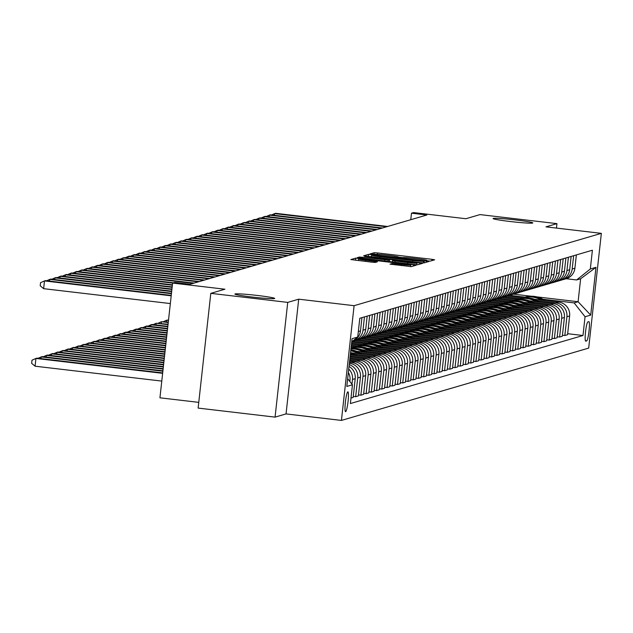 <?xml version="1.0" encoding="UTF-8"?>
<svg xmlns="http://www.w3.org/2000/svg" width="633" height="633" viewBox="0 0 633 633"><rect width="100%" height="100%" fill="white"/><g stroke="black" fill="none" stroke-linecap="round" stroke-linejoin="round"><path stroke-width="0.95" d="M427.884 260.923L430.29 261.089L434.649 259.807L432.038 259.332L377.672 252.947L374.238 252.709L369.878 253.983L374.673 254.316A9.812 0.53 6.3 0 1 385.647 255.067L390.181 255.605A9.812 0.53 6.3 0 1 398.624 257.061A9.812 0.53 6.3 0 1 398.529 257.125L402.762 257.615A9.812 0.53 6.3 0 1 413.737 258.367L418.271 258.905A9.812 0.53 6.3 0 1 426.713 260.361A9.812 0.53 6.3 0 1 426.626 260.424L427.884 260.923M257.481 295.469A19.995 1.084 6.3 0 0 234.93 294.052A19.995 1.084 6.3 0 0 252.124 297.035A19.995 1.084 6.3 0 0 274.682 298.444A19.995 1.084 6.3 0 0 257.481 295.469M515.61 219.952A19.995 1.084 6.3 0 0 493.06 218.543A19.995 1.084 6.3 0 0 510.253 221.518A19.995 1.084 6.3 0 0 532.812 222.935A19.995 1.084 6.3 0 0 515.61 219.952M345.634 411.687A10.001 1.29 96.7 0 0 348.039 401.646A10.001 1.29 96.7 0 0 347.897 391.835A10.001 1.29 96.7 0 0 347.826 391.843A10.001 1.29 96.7 0 0 345.42 401.892A10.001 1.29 96.7 0 0 345.563 411.695A10.001 1.29 96.7 0 0 345.634 411.687M390.007 264.135L411.308 266.635L416.182 265.203L413.539 264.744L355.738 258.122L350.864 259.554L371.927 262.181L375.361 262.41L377.466 261.785L365.684 260.258A8.205 0.443 6.3 0 1 358.634 259.039A8.205 0.443 6.3 0 1 367.884 259.617L403.68 263.819A8.205 0.443 6.3 0 1 410.73 265.045A8.205 0.443 6.3 0 1 401.48 264.467L392.08 263.526L390.007 264.175M556.454 228.078L556.945 223.639L480.012 214.595L465.888 218.725L413.578 212.577L411.49 213.186L426.871 214.998L190.082 284.264L174.692 282.46L172.603 283.07L159.935 397.809L198.762 402.366M287.73 302.392L275.062 417.123L286.045 413.911L298.713 299.18L287.73 302.392L210.797 293.348L224.913 289.218L172.603 283.07M298.713 299.18L354.1 305.684L601.35 233.355L588.682 348.095L341.432 420.423L354.1 305.684M556.945 223.639L545.962 226.851L601.35 233.355M420.644 262.663L424.078 262.901L428.952 261.469L426.31 261.01L371.943 254.616L368.509 254.387L363.635 255.819L420.644 262.663M422.535 263.352L417.693 264.768L414.259 264.539L357.249 257.686L359.354 257.061L362.788 257.299L388.266 260.123L389.667 259.704L387.032 259.245L364.648 256.381L422.535 263.352M275.062 417.123L198.129 408.087L210.797 293.348M588.809 321.651L587.891 321.92A9.685 1.242 96.7 0 0 585.557 331.645A9.685 1.242 96.7 0 0 585.699 341.147A9.685 1.242 96.7 0 0 585.762 341.147L586.688 340.878A9.685 1.242 96.7 0 0 589.014 331.146A9.685 1.242 96.7 0 0 588.88 321.643A9.685 1.242 96.7 0 0 588.809 321.651M536.95 296.893L578.095 301.727L580.627 278.781L576.655 279.944L590.328 268.993L592.401 250.225L359.797 318.272L357.724 337.033L351.726 341.836M590.328 268.993L595.977 267.34L590.708 315.092L585.058 316.745L574.123 302.891L542.916 299.227M567.666 333.702L582.985 335.506L585.058 316.745M582.985 335.506L350.381 403.553L352.454 384.793L346.805 386.439L352.075 338.687L357.724 337.033M286.045 413.911L341.432 420.423M411.49 213.186L410.77 219.706M513.498 294.139L531.372 296.244M525.042 297.13L509.438 295.294M574.123 302.891L578.095 301.727L590.708 315.092M353.254 396.424L355.651 396.709L358.373 395.91L360.446 377.149A12.494 12.375 -106.3 0 0 349.503 363.302L349.361 363.287M358.484 394.897L360.881 395.182L362.954 376.421A12.494 12.375 -106.3 0 0 352.019 362.567L349.471 362.266M360.881 395.182L363.603 394.383L365.676 375.622A12.494 12.375 -106.3 0 0 354.733 361.775L349.59 361.166M363.714 393.37L366.111 393.647L368.184 374.886A12.494 12.375 -106.3 0 0 357.241 361.039L349.709 360.153M366.111 393.647L368.833 392.856L370.906 374.095A12.494 12.375 -106.3 0 0 359.963 360.24L349.827 359.053M368.944 391.835L371.342 392.12L373.415 373.359A12.494 12.375 -106.3 0 0 362.472 359.504L349.938 358.033M371.342 392.12L374.063 391.321L376.137 372.56A12.494 12.375 -106.3 0 0 365.194 358.713L350.065 356.933A23.904 23.666 -106.3 0 1 350.081 356.933M374.174 390.308L376.572 390.593L378.645 371.832A12.494 12.375 -106.3 0 0 367.702 357.977L350.176 355.92M376.572 390.593L379.294 389.793L381.367 371.033A12.494 12.375 -106.3 0 0 370.424 357.186L350.294 354.82M379.404 388.781L381.802 389.058L383.875 370.297A12.494 12.375 -106.3 0 0 372.932 356.45L354.654 354.298M381.802 389.058L384.524 388.266L386.589 369.506A12.494 12.375 -106.3 0 0 375.654 355.651L351.418 352.803M384.635 387.246L387.032 387.531L389.105 368.77A12.494 12.375 -106.3 0 0 378.162 354.915L359.884 352.771M387.032 387.531L389.754 386.731L391.819 367.971A12.494 12.375 -106.3 0 0 380.884 354.124L356.648 351.275M389.865 385.719L392.262 386.003L394.335 367.235A12.494 12.375 -106.3 0 0 383.392 353.388L365.114 351.244M392.262 386.003L394.976 385.204L397.049 366.444A12.494 12.375 -106.3 0 0 386.114 352.597L361.878 349.748M395.095 384.191L397.492 384.468L399.558 365.708A12.494 12.375 -106.3 0 0 388.622 351.861L370.345 349.709M352.47 347.612L351.109 347.454M397.492 384.468L400.206 383.677L402.279 364.917A12.494 12.375 -106.3 0 0 391.344 351.062L367.108 348.213M355.952 346.908L351.228 346.346M400.325 382.656L402.723 382.941L404.788 364.181A12.494 12.375 -106.3 0 0 393.853 350.326L375.575 348.182M357.7 346.077L351.339 345.333M402.723 382.941L405.436 382.142L407.51 363.382A12.494 12.375 -106.3 0 0 396.575 349.535L372.339 346.686M361.182 345.373L351.465 344.233M405.547 381.129L407.953 381.406L410.018 362.646A12.494 12.375 -106.3 0 0 399.083 348.799L380.805 346.655M362.931 344.55L351.576 343.213M407.953 381.406L410.667 380.615L412.74 361.854A12.494 12.375 -106.3 0 0 401.797 348L377.561 345.159M366.412 343.846L351.695 342.113M410.777 379.602L413.175 379.879L415.248 361.119A12.494 12.375 -106.3 0 0 404.313 347.272L386.035 345.12M368.161 343.023L352.549 341.187A12.494 12.375 -106.3 0 0 360.486 330.924L361.957 317.639M413.175 379.879L415.897 379.088L417.97 360.327A12.494 12.375 -106.3 0 0 407.027 346.473L382.791 343.624M371.642 342.318L355.358 340.404M416.008 378.067L418.405 378.352L420.478 359.591A12.494 12.375 -106.3 0 0 409.543 345.737L391.265 343.592M373.391 341.488L357.78 339.66M418.405 378.352L421.127 377.553L423.2 358.792A12.494 12.375 -106.3 0 0 412.257 344.945L388.021 342.097M376.872 340.783L360.588 338.869M421.238 376.54L423.635 376.817L425.708 358.056A12.494 12.375 -106.3 0 0 414.773 344.21L396.495 342.065M378.621 339.961L363.01 338.125M423.635 376.817L426.357 376.026L428.43 357.265A12.494 12.375 -106.3 0 0 417.487 343.41L393.251 340.57M382.103 339.256L365.819 337.342M426.468 375.013L428.865 375.29L430.938 356.529A12.494 12.375 -106.3 0 0 419.995 342.682L401.726 340.53M383.851 338.433L368.24 336.598M428.865 375.29L431.587 374.499L433.66 355.738A12.494 12.375 -106.3 0 0 422.717 341.883L398.481 339.035M387.333 337.729L371.049 335.814M431.698 373.478L434.096 373.763L436.169 355.002A12.494 12.375 -106.3 0 0 425.226 341.147L406.948 339.003M389.081 336.898L373.47 335.071M434.096 373.763L436.817 372.964L438.891 354.203A12.494 12.375 -106.3 0 0 427.948 340.356L403.712 337.508M392.563 336.194L376.279 334.279M436.928 371.951L439.326 372.228L441.399 353.467A12.494 12.375 -106.3 0 0 430.456 339.62L412.178 337.476M394.304 335.371L378.7 333.536M439.326 372.228L442.048 371.436L444.113 352.676A12.494 12.375 -106.3 0 0 433.178 338.821L408.942 335.981M397.793 334.667L381.509 332.752M442.158 370.416L444.556 370.701L446.629 351.94A12.494 12.375 -106.3 0 0 435.686 338.093L417.408 335.941M399.534 333.844L383.93 332.009M444.556 370.701L447.278 369.909L449.343 351.149A12.494 12.375 -106.3 0 0 438.408 337.294L414.172 334.446M403.015 333.14L386.731 331.225M447.389 368.889L449.786 369.174L451.859 350.413A12.494 12.375 -106.3 0 0 440.916 336.558L422.638 334.414M404.764 332.309L389.16 330.481M449.786 369.174L452.508 368.374L454.573 349.614A12.494 12.375 -106.3 0 0 443.638 335.767L419.402 332.918M408.245 331.605L391.962 329.69M452.619 367.362L455.016 367.638L457.089 348.878A12.494 12.375 -106.3 0 0 446.146 335.031L427.868 332.887M409.994 330.782L394.391 328.946M455.016 367.638L457.73 366.847L459.803 348.087A12.494 12.375 -106.3 0 0 448.868 334.232L424.632 331.383M413.476 330.078L397.192 328.163M457.849 365.827L460.246 366.111L462.312 347.351A12.494 12.375 -106.3 0 0 451.376 333.504L433.099 331.352M415.224 329.255L399.621 327.419M460.246 366.111L462.96 365.32L465.033 346.56A12.494 12.375 -106.3 0 0 454.098 332.705L429.862 329.856M418.706 328.551L402.422 326.636M463.079 364.299L465.477 364.584L467.542 345.824A12.494 12.375 -106.3 0 0 456.607 331.969L438.329 329.825M420.454 327.72L404.851 325.892M465.477 364.584L468.191 363.785L470.264 345.025A12.494 12.375 -106.3 0 0 459.329 331.178L435.093 328.329M423.936 327.016L407.652 325.101M468.301 362.772L470.707 363.049L472.772 344.289A12.494 12.375 -106.3 0 0 461.837 330.442L443.559 328.29M425.685 326.193L410.073 324.357M470.707 363.049L473.421 362.258L475.494 343.497A12.494 12.375 -106.3 0 0 464.551 329.643L440.315 326.794M429.166 325.489L412.882 323.574M473.531 361.237L475.929 361.522L478.002 342.762A12.494 12.375 -106.3 0 0 467.067 328.915L448.789 326.763M430.915 324.666L415.303 322.83M475.929 361.522L478.651 360.731L480.724 341.962A12.494 12.375 -106.3 0 0 469.781 328.116L445.545 325.267M434.396 323.954L418.112 322.047M478.762 359.71L481.159 359.995L483.232 341.234A12.494 12.375 -106.3 0 0 472.297 327.38L454.019 325.235M436.145 323.131L420.534 321.303M481.159 359.995L483.881 359.196L485.954 340.435A12.494 12.375 -106.3 0 0 475.011 326.588L450.775 323.74M439.626 322.426L423.342 320.512M483.992 358.183L486.389 358.46L488.462 339.699A12.494 12.375 -106.3 0 0 477.519 325.853L459.249 323.7M441.375 321.604L425.764 319.768M486.389 358.46L489.111 357.669L491.184 338.908A12.494 12.375 -106.3 0 0 480.241 325.053L456.005 322.205M444.857 320.899L428.573 318.985M489.222 356.648L491.619 356.933L493.693 338.172A12.494 12.375 -106.3 0 0 482.75 324.325L464.48 322.173M446.605 320.076L430.994 318.241M491.619 356.933L494.341 356.134L496.414 337.373A12.494 12.375 -106.3 0 0 485.471 323.526L461.235 320.678M450.087 319.364L433.803 317.457M494.452 355.121L496.85 355.406L498.923 336.645A12.494 12.375 -106.3 0 0 487.98 322.79L469.702 320.646M451.835 318.541L436.224 316.714M496.85 355.406L499.572 354.607L501.645 335.846A12.494 12.375 -106.3 0 0 490.702 321.999L466.466 319.151M455.317 317.837L439.033 315.922M499.682 353.594L502.08 353.871L504.153 335.11A12.494 12.375 -106.3 0 0 493.21 321.263L474.932 319.111M457.058 317.014L441.454 315.179M502.08 353.871L504.802 353.079L506.867 334.319A12.494 12.375 -106.3 0 0 495.932 320.464L471.696 317.616M460.547 316.31L444.263 314.395M504.912 352.059L507.31 352.344L509.383 333.583A12.494 12.375 -106.3 0 0 498.44 319.736L480.162 317.584M462.288 315.487L446.684 313.651M507.31 352.344L510.032 351.544L512.097 332.784A12.494 12.375 -106.3 0 0 501.162 318.937L476.926 316.089M465.769 314.775L449.485 312.868M510.143 350.532L512.54 350.817L514.613 332.056A12.494 12.375 -106.3 0 0 503.67 318.201L485.392 316.057M467.518 313.952L451.915 312.124M512.54 350.817L515.262 350.017L517.327 331.257A12.494 12.375 -106.3 0 0 506.392 317.41L482.156 314.561M470.999 313.248L454.716 311.333M515.373 349.005L517.77 349.281L519.843 330.521A12.494 12.375 -106.3 0 0 508.9 316.674L490.622 314.522M472.748 312.425L457.145 310.589M517.77 349.281L520.484 348.49L522.557 329.73A12.494 12.375 -106.3 0 0 511.622 315.875L487.386 313.026M476.23 311.721L459.946 309.806M520.603 347.47L523 347.754L525.066 328.994A12.494 12.375 -106.3 0 0 514.131 315.147L495.853 312.995M477.978 310.898L462.375 309.062M523 347.754L525.714 346.955L527.787 328.195A12.494 12.375 -106.3 0 0 516.852 314.348L492.616 311.499M481.46 310.186L465.176 308.279M525.833 345.942L528.231 346.227L530.296 327.467A12.494 12.375 -106.3 0 0 519.361 313.612L501.083 311.468M483.208 309.363L467.605 307.527M528.231 346.227L530.945 345.428L533.018 326.668A12.494 12.375 -106.3 0 0 522.075 312.821L497.847 309.972M486.69 308.659L470.406 306.744M531.055 344.415L533.461 344.692L535.526 325.932A12.494 12.375 -106.3 0 0 524.591 312.085L506.313 309.933M488.439 307.836L472.827 306M533.461 344.692L536.175 343.901L538.248 325.14A12.494 12.375 -106.3 0 0 527.305 311.286L503.069 308.437M491.92 307.132L475.636 305.217M536.286 342.88L538.683 343.165L540.756 324.405A12.494 12.375 -106.3 0 0 529.821 310.558L511.543 308.406M493.669 306.309L478.057 304.473M538.683 343.165L541.405 342.366L543.478 323.605A12.494 12.375 -106.3 0 0 532.535 309.759L508.299 306.91M497.15 305.597L480.866 303.69M541.516 341.353L543.913 341.638L545.986 322.877A12.494 12.375 -106.3 0 0 535.051 309.023L516.773 306.878M498.899 304.774L483.288 302.938M543.913 341.638L546.635 340.839L548.708 322.078A12.494 12.375 -106.3 0 0 537.765 308.231L513.529 305.383M502.38 304.069L486.097 302.155M546.746 339.826L549.143 340.103L551.216 321.342A12.494 12.375 -106.3 0 0 540.273 307.496L522.003 305.343M504.129 303.247L488.518 301.411M549.143 340.103L551.865 339.312L553.938 320.551A12.494 12.375 -106.3 0 0 542.995 306.696L518.759 303.848M507.611 302.542L491.327 300.628M551.976 338.291L554.373 338.576L556.447 319.815A12.494 12.375 -106.3 0 0 545.504 305.961L527.234 303.816M509.359 301.719L493.748 299.884M554.373 338.576L557.095 337.777L559.168 319.016A12.494 12.375 -106.3 0 0 548.225 305.169L523.989 302.321M512.841 301.007L496.557 299.1M557.206 336.764L559.604 337.049L561.677 318.288A12.494 12.375 -106.3 0 0 550.734 304.433L532.456 302.289M514.589 300.184L498.978 298.349M559.604 337.049L562.326 336.25L564.399 317.489A12.494 12.375 -106.3 0 0 553.456 303.642L529.22 300.794M518.071 299.48L501.787 297.565M562.436 335.237L564.834 335.514L566.907 316.753A12.494 12.375 -106.3 0 0 555.964 302.906L537.686 300.754M519.812 298.657L504.208 296.822M564.834 335.514L567.556 334.722L569.621 315.962A12.494 12.375 -106.3 0 0 558.686 302.107L534.45 299.259M523.301 297.953L507.017 296.038M566.211 278.718L576.655 279.944M350.983 398.078L353.143 397.445L355.216 378.684A12.494 12.375 -106.3 0 0 349.012 366.404M562.104 279.849A12.494 12.375 -106.3 0 0 563.378 279.549L566.1 278.749A12.494 12.375 -106.3 0 0 574.899 268.202L576.362 254.917M563.378 279.549A12.494 12.375 -106.3 0 0 572.177 269.001L573.64 255.716M556.874 281.376A12.494 12.375 -106.3 0 0 558.148 281.076L560.87 280.284A12.494 12.375 -106.3 0 0 569.668 269.737L571.132 256.452M558.148 281.076A12.494 12.375 -106.3 0 0 566.946 270.528L568.418 257.243M551.644 282.911A12.494 12.375 -106.3 0 0 552.918 282.611L555.639 281.812A12.494 12.375 -106.3 0 0 564.438 271.264L565.902 257.979M552.918 282.611A12.494 12.375 -106.3 0 0 561.716 272.063L563.188 258.778M546.414 284.439A12.494 12.375 -106.3 0 0 547.687 284.138L550.409 283.339A12.494 12.375 -106.3 0 0 559.208 272.791L560.672 259.506M547.687 284.138A12.494 12.375 -106.3 0 0 556.486 273.591L557.958 260.305M541.183 285.966A12.494 12.375 -106.3 0 0 542.457 285.665L545.179 284.874A12.494 12.375 -106.3 0 0 553.978 274.326L555.442 261.041M542.457 285.665A12.494 12.375 -106.3 0 0 551.256 275.118L552.728 261.833M535.953 287.501A12.494 12.375 -106.3 0 0 537.227 287.2L539.949 286.401A12.494 12.375 -106.3 0 0 548.748 275.853L550.219 262.568M537.227 287.2A12.494 12.375 -106.3 0 0 546.034 276.653L547.498 263.368M530.723 289.028A12.494 12.375 -106.3 0 0 531.997 288.727L534.719 287.936A12.494 12.375 -106.3 0 0 543.518 277.381L544.989 264.103M531.997 288.727A12.494 12.375 -106.3 0 0 540.804 278.18L542.267 264.895M525.493 290.555A12.494 12.375 -106.3 0 0 526.775 290.254L529.489 289.463A12.494 12.375 -106.3 0 0 538.287 278.916L539.759 265.631M526.775 290.254A12.494 12.375 -106.3 0 0 535.573 279.707L537.037 266.422M520.271 292.09A12.494 12.375 -106.3 0 0 521.545 291.789L524.259 290.99A12.494 12.375 -106.3 0 0 533.057 280.443L534.529 267.158M521.545 291.789A12.494 12.375 -106.3 0 0 530.343 281.242L531.807 267.957M515.04 293.617A12.494 12.375 -106.3 0 0 516.314 293.316L519.028 292.525A12.494 12.375 -106.3 0 0 527.835 281.97L529.299 268.693M516.314 293.316A12.494 12.375 -106.3 0 0 525.113 282.769L526.577 269.484M509.81 295.144A12.494 12.375 -106.3 0 0 511.084 294.843L513.798 294.052A12.494 12.375 -106.3 0 0 522.605 283.505L524.069 270.22M511.084 294.843A12.494 12.375 -106.3 0 0 519.883 284.296L521.347 271.011M504.58 296.679A12.494 12.375 -106.3 0 0 505.854 296.379L508.576 295.579A12.494 12.375 -106.3 0 0 517.375 285.032L518.838 271.747M505.854 296.379A12.494 12.375 -106.3 0 0 514.653 285.831L516.117 272.546M499.35 298.206A12.494 12.375 -106.3 0 0 500.624 297.906L503.346 297.114A12.494 12.375 -106.3 0 0 512.144 286.559L513.608 273.282M500.624 297.906A12.494 12.375 -106.3 0 0 509.423 287.358L510.886 274.073M494.12 299.733A12.494 12.375 -106.3 0 0 495.394 299.433L498.116 298.641A12.494 12.375 -106.3 0 0 506.914 288.094L508.378 274.809M495.394 299.433A12.494 12.375 -106.3 0 0 504.192 288.885L505.664 275.6M488.89 301.268A12.494 12.375 -106.3 0 0 490.164 300.968L492.885 300.169A12.494 12.375 -106.3 0 0 501.684 289.621L503.148 276.336M490.164 300.968A12.494 12.375 -106.3 0 0 498.962 290.42L500.434 277.135M483.659 302.796A12.494 12.375 -106.3 0 0 484.933 302.495L487.655 301.704A12.494 12.375 -106.3 0 0 496.454 291.148L497.918 277.871M484.933 302.495A12.494 12.375 -106.3 0 0 493.732 291.948L495.204 278.662M478.429 304.323A12.494 12.375 -106.3 0 0 479.703 304.022L482.425 303.231A12.494 12.375 -106.3 0 0 491.224 292.683L492.688 279.398M479.703 304.022A12.494 12.375 -106.3 0 0 488.502 293.475L489.974 280.19M473.199 305.858A12.494 12.375 -106.3 0 0 474.473 305.557L477.195 304.758A12.494 12.375 -106.3 0 0 485.994 294.21L487.465 280.925M474.473 305.557A12.494 12.375 -106.3 0 0 483.28 295.01L484.743 281.725M467.969 307.385A12.494 12.375 -106.3 0 0 469.243 307.084L471.965 306.293A12.494 12.375 -106.3 0 0 480.764 295.746L482.235 282.46M469.243 307.084A12.494 12.375 -106.3 0 0 478.05 296.537L479.513 283.252M462.739 308.912A12.494 12.375 -106.3 0 0 464.021 308.611L466.735 307.82A12.494 12.375 -106.3 0 0 475.533 297.273L477.005 283.988M464.021 308.611A12.494 12.375 -106.3 0 0 472.819 298.064L474.283 284.779M457.517 310.447A12.494 12.375 -106.3 0 0 458.79 310.146L461.504 309.347A12.494 12.375 -106.3 0 0 470.303 298.8L471.775 285.515M458.79 310.146A12.494 12.375 -106.3 0 0 467.589 299.599L469.053 286.314M452.286 311.974A12.494 12.375 -106.3 0 0 453.56 311.673L456.274 310.882A12.494 12.375 -106.3 0 0 465.081 300.335L466.545 287.05M453.56 311.673A12.494 12.375 -106.3 0 0 462.359 301.126L463.823 287.841M447.056 313.501A12.494 12.375 -106.3 0 0 448.33 313.208L451.044 312.409A12.494 12.375 -106.3 0 0 459.851 301.862L461.315 288.577M448.33 313.208A12.494 12.375 -106.3 0 0 457.129 302.653L458.593 289.376M441.826 315.036A12.494 12.375 -106.3 0 0 443.1 314.736L445.822 313.936A12.494 12.375 -106.3 0 0 454.621 303.389L456.084 290.104M443.1 314.736A12.494 12.375 -106.3 0 0 451.899 304.188L453.363 290.903M436.596 316.563A12.494 12.375 -106.3 0 0 437.87 316.263L440.592 315.471A12.494 12.375 -106.3 0 0 449.39 304.924L450.854 291.639M437.87 316.263A12.494 12.375 -106.3 0 0 446.669 305.715L448.132 292.43M431.366 318.09A12.494 12.375 -106.3 0 0 432.64 317.798L435.362 316.998A12.494 12.375 -106.3 0 0 444.16 306.451L445.624 293.166M432.64 317.798A12.494 12.375 -106.3 0 0 441.438 307.242L442.91 293.965M426.136 319.625A12.494 12.375 -106.3 0 0 427.41 319.325L430.131 318.526A12.494 12.375 -106.3 0 0 438.93 307.978L440.394 294.693M427.41 319.325A12.494 12.375 -106.3 0 0 436.208 308.777L437.68 295.492M420.905 321.153A12.494 12.375 -106.3 0 0 422.179 320.852L424.901 320.061A12.494 12.375 -106.3 0 0 433.7 309.513L435.164 296.228M422.179 320.852A12.494 12.375 -106.3 0 0 430.978 310.305L432.45 297.019M415.675 322.68A12.494 12.375 -106.3 0 0 416.949 322.387L419.671 321.588A12.494 12.375 -106.3 0 0 428.47 311.04L429.934 297.755M416.949 322.387A12.494 12.375 -106.3 0 0 425.748 311.832L427.22 298.554M410.445 324.215A12.494 12.375 -106.3 0 0 411.719 323.914L414.441 323.115A12.494 12.375 -106.3 0 0 423.24 312.567L424.711 299.282M411.719 323.914A12.494 12.375 -106.3 0 0 420.526 313.367L421.989 300.082M405.215 325.742A12.494 12.375 -106.3 0 0 406.489 325.441L409.211 324.65A12.494 12.375 -106.3 0 0 418.009 314.103L419.481 300.817M406.489 325.441A12.494 12.375 -106.3 0 0 415.295 314.894L416.759 301.609M399.985 327.277A12.494 12.375 -106.3 0 0 401.267 326.976L403.981 326.177A12.494 12.375 -106.3 0 0 412.779 315.63L414.251 302.345M401.267 326.976A12.494 12.375 -106.3 0 0 410.065 316.421L411.529 303.144M394.763 328.804A12.494 12.375 -106.3 0 0 396.036 328.503L398.75 327.704A12.494 12.375 -106.3 0 0 407.549 317.157L409.021 303.872M396.036 328.503A12.494 12.375 -106.3 0 0 404.835 317.956L406.299 304.671M389.532 330.331A12.494 12.375 -106.3 0 0 390.806 330.03L393.52 329.239A12.494 12.375 -106.3 0 0 402.327 318.692L403.791 305.407M390.806 330.03A12.494 12.375 -106.3 0 0 399.605 319.483L401.069 306.198M384.302 331.866A12.494 12.375 -106.3 0 0 385.576 331.565L388.29 330.766A12.494 12.375 -106.3 0 0 397.097 320.219L398.561 306.934M385.576 331.565A12.494 12.375 -106.3 0 0 394.375 321.01L395.839 307.733M379.072 333.393A12.494 12.375 -106.3 0 0 380.346 333.093L383.068 332.293A12.494 12.375 -106.3 0 0 391.867 321.746L393.33 308.461M380.346 333.093A12.494 12.375 -106.3 0 0 389.145 322.545L390.608 309.26M373.842 334.92A12.494 12.375 -106.3 0 0 375.116 334.62L377.838 333.828A12.494 12.375 -106.3 0 0 386.636 323.281L388.1 309.996M375.116 334.62A12.494 12.375 -106.3 0 0 383.914 324.072L385.378 310.787M368.612 336.455A12.494 12.375 -106.3 0 0 369.886 336.155L372.608 335.355A12.494 12.375 -106.3 0 0 381.406 324.808L382.87 311.523M369.886 336.155A12.494 12.375 -106.3 0 0 378.684 325.607L380.156 312.322M363.382 337.982A12.494 12.375 -106.3 0 0 364.655 337.682L367.377 336.883A12.494 12.375 -106.3 0 0 376.176 326.335L377.64 313.05M364.655 337.682A12.494 12.375 -106.3 0 0 373.454 327.134L374.926 313.849M358.151 339.51A12.494 12.375 -106.3 0 0 359.425 339.209L362.147 338.418A12.494 12.375 -106.3 0 0 370.946 327.87L372.41 314.585M359.425 339.209A12.494 12.375 -106.3 0 0 368.224 328.662L369.696 315.376M352.921 341.045A12.494 12.375 -106.3 0 0 354.195 340.744L356.917 339.945A12.494 12.375 -106.3 0 0 365.716 329.397L367.18 316.112M354.195 340.744A12.494 12.375 -106.3 0 0 362.994 330.197L364.466 316.911M355.651 396.709L357.724 377.948A12.494 12.375 -106.3 0 0 349.21 364.632M351.98 384.191L352.494 379.476A12.494 12.375 -106.3 0 0 348.728 369.031M349.843 381.493L349.986 380.211A12.494 12.375 -106.3 0 0 348.348 372.481M347.659 378.716L352.454 384.793M580.627 278.781L595.977 267.34M424.245 261.12L371.69 255.186A9.812 0.53 6.3 0 0 371.603 255.249A9.812 0.53 6.3 0 0 380.045 256.705L412.669 260.543A9.812 0.53 6.3 0 0 423.643 261.294L424.245 261.12L424.047 262.909M407.715 262.576A8.205 0.443 6.3 0 0 416.965 263.154A8.205 0.443 6.3 0 0 409.915 261.935L397.302 260.456L392.468 260.638L407.715 262.576L407.589 263.747M544.95 300.493A23.904 23.666 -106.3 0 0 524.844 297.186L524.053 297.415A23.904 23.666 -106.3 0 0 523.8 297.494M541.207 300.058A23.904 23.666 -106.3 0 0 522.534 297.858M543.573 300.335A23.904 23.666 -106.3 0 0 524.053 297.415M522.755 297.795L523.554 297.565A23.904 23.666 73.7 0 1 542.671 300.224M386.613 226.772L274.595 213.614L275.64 213.305L387.665 226.472M271.557 214.967L274.595 213.614L274.406 215.307M539.72 302.028A23.904 23.666 -106.3 0 0 519.622 298.713L518.823 298.942A23.904 23.666 -106.3 0 0 518.569 299.021M535.977 301.585A23.904 23.666 -106.3 0 0 517.525 299.322A23.904 23.666 -106.3 0 0 517.303 299.393M538.343 301.862A23.904 23.666 -106.3 0 0 518.823 298.942M517.525 299.322L518.324 299.093A23.904 23.666 73.7 0 1 537.441 301.759M534.489 303.555A23.904 23.666 -106.3 0 0 514.392 300.24L513.592 300.477A23.904 23.666 -106.3 0 0 513.347 300.548M530.747 303.112A23.904 23.666 -106.3 0 0 512.073 300.92M533.113 303.389A23.904 23.666 -106.3 0 0 513.592 300.477M512.295 300.857L513.094 300.62A23.904 23.666 73.7 0 1 532.211 303.286M529.259 305.082A23.904 23.666 -106.3 0 0 509.161 301.775L508.362 302.004A23.904 23.666 -106.3 0 0 508.117 302.083M525.517 304.647A23.904 23.666 -106.3 0 0 506.843 302.447M527.882 304.924A23.904 23.666 -106.3 0 0 508.362 302.004M507.065 302.384L507.864 302.155A23.904 23.666 73.7 0 1 526.988 304.813M381.382 228.307L269.365 215.141L270.41 214.832L382.435 227.999M266.327 216.502L269.365 215.141L269.175 216.834M376.16 229.834L264.135 216.668L265.18 216.367L377.205 229.526M261.097 218.029L264.135 216.668L263.945 218.361M370.93 231.361L258.905 218.203L259.949 217.894L371.975 231.061M255.867 219.556L258.905 218.203L258.715 219.896M524.029 306.617A23.904 23.666 -106.3 0 0 503.931 303.302L503.132 303.531A23.904 23.666 -106.3 0 0 502.887 303.611M520.286 306.174A23.904 23.666 -106.3 0 0 501.834 303.911A23.904 23.666 -106.3 0 0 501.621 303.982M522.652 306.451A23.904 23.666 -106.3 0 0 503.132 303.531M501.834 303.911L502.634 303.682A23.904 23.666 73.7 0 1 521.758 306.348M365.7 232.897L253.675 219.73L254.719 219.422L366.744 232.588M250.636 221.091L253.675 219.73L253.485 221.423M518.799 308.144A23.904 23.666 -106.3 0 0 498.701 304.829L497.902 305.066A23.904 23.666 -106.3 0 0 497.657 305.138M515.056 307.701A23.904 23.666 -106.3 0 0 496.391 305.51M517.422 307.978A23.904 23.666 -106.3 0 0 497.902 305.066M496.612 305.446L497.403 305.209A23.904 23.666 73.7 0 1 516.528 307.875M513.569 309.672A23.904 23.666 -106.3 0 0 493.471 306.364L492.68 306.594A23.904 23.666 -106.3 0 0 492.427 306.673M509.826 309.236A23.904 23.666 -106.3 0 0 491.161 307.037M512.192 309.513A23.904 23.666 -106.3 0 0 492.68 306.594M491.382 306.973L492.173 306.744A23.904 23.666 73.7 0 1 511.298 309.402M508.346 311.207A23.904 23.666 -106.3 0 0 488.241 307.891L487.45 308.121A23.904 23.666 -106.3 0 0 487.196 308.2M504.604 310.763A23.904 23.666 -106.3 0 0 486.152 308.5A23.904 23.666 -106.3 0 0 485.93 308.572M506.962 311.04A23.904 23.666 -106.3 0 0 487.45 308.121M486.152 308.5L486.943 308.271A23.904 23.666 73.7 0 1 506.068 310.938M503.116 312.734A23.904 23.666 -106.3 0 0 483.011 309.418L482.219 309.656A23.904 23.666 -106.3 0 0 481.966 309.727M499.374 312.291A23.904 23.666 -106.3 0 0 480.7 310.099M501.732 312.567A23.904 23.666 -106.3 0 0 482.219 309.656M480.922 310.035L481.713 309.798A23.904 23.666 73.7 0 1 500.838 312.465M497.886 314.261A23.904 23.666 -106.3 0 0 477.78 310.953L476.989 311.183A23.904 23.666 -106.3 0 0 476.736 311.262M494.144 313.826A23.904 23.666 -106.3 0 0 475.47 311.626M496.501 314.103A23.904 23.666 -106.3 0 0 476.989 311.183M475.692 311.563L476.483 311.333A23.904 23.666 73.7 0 1 495.607 314M360.47 234.424L248.445 221.257L249.489 220.957L361.514 234.115M245.406 222.618L248.445 221.257L248.255 222.951M355.24 235.951L243.214 222.792L244.259 222.484L356.284 235.65M240.176 224.145L243.214 222.792L243.025 224.486M350.009 237.486L237.984 224.319L239.029 224.011L351.054 237.177M234.946 225.68L237.984 224.319L237.802 226.013M344.779 239.013L232.754 225.846L233.799 225.546L345.824 238.704M229.716 227.207L232.754 225.846L232.572 227.54M339.549 240.54L227.524 227.382L228.576 227.073L340.594 240.239M224.493 228.735L227.524 227.382L227.342 229.075M492.656 315.796A23.904 23.666 -106.3 0 0 472.55 312.48L471.759 312.718A23.904 23.666 -106.3 0 0 471.506 312.789M488.913 315.353A23.904 23.666 -106.3 0 0 470.461 313.09A23.904 23.666 -106.3 0 0 470.24 313.161M491.271 315.63A23.904 23.666 -106.3 0 0 471.759 312.718M470.461 313.09L471.253 312.86A23.904 23.666 73.7 0 1 490.377 315.527M334.319 242.075L222.294 228.909L223.346 228.6L335.363 241.766M219.263 230.27L222.294 228.909L222.112 230.602M487.426 317.323A23.904 23.666 -106.3 0 0 467.32 314.008L466.529 314.245A23.904 23.666 -106.3 0 0 466.276 314.316M483.683 316.88A23.904 23.666 -106.3 0 0 465.01 314.688M486.041 317.165A23.904 23.666 -106.3 0 0 466.529 314.245M465.231 314.625L466.023 314.387A23.904 23.666 73.7 0 1 485.147 317.054M329.089 243.602L217.072 230.436L218.116 230.135L330.133 243.294M214.033 231.797L217.072 230.436L216.882 232.129M482.196 318.85A23.904 23.666 -106.3 0 0 462.09 315.543L461.299 315.772A23.904 23.666 -106.3 0 0 461.046 315.851M478.453 318.415A23.904 23.666 -106.3 0 0 459.78 316.215M480.819 318.692A23.904 23.666 -106.3 0 0 461.299 315.772M460.001 316.152L460.8 315.922A23.904 23.666 73.7 0 1 479.917 318.589M323.859 245.129L211.841 231.971L212.886 231.662L324.911 244.829M208.803 233.324L211.841 231.971L211.651 233.664M476.965 320.385A23.904 23.666 -106.3 0 0 456.868 317.07L456.069 317.307A23.904 23.666 -106.3 0 0 455.815 317.378M473.223 319.942A23.904 23.666 -106.3 0 0 454.771 317.679A23.904 23.666 -106.3 0 0 454.549 317.75M475.589 320.219A23.904 23.666 -106.3 0 0 456.069 317.307M454.771 317.679L455.57 317.45A23.904 23.666 73.7 0 1 474.687 320.116M318.628 246.664L206.611 233.498L207.656 233.189L319.681 246.356M203.573 234.859L206.611 233.498L206.421 235.191M471.735 321.912A23.904 23.666 -106.3 0 0 451.638 318.597L450.838 318.834A23.904 23.666 -106.3 0 0 450.593 318.905M467.993 321.469A23.904 23.666 -106.3 0 0 449.319 319.277M470.359 321.754A23.904 23.666 -106.3 0 0 450.838 318.834M449.541 319.214L450.34 318.977A23.904 23.666 73.7 0 1 469.457 321.643M313.406 248.191L201.381 235.025L202.425 234.724L314.451 247.883M198.343 236.386L201.381 235.025L201.191 236.718M466.505 323.439A23.904 23.666 -106.3 0 0 446.407 320.132L445.608 320.361A23.904 23.666 -106.3 0 0 445.363 320.44M462.763 323.004A23.904 23.666 -106.3 0 0 444.089 320.804M465.128 323.281A23.904 23.666 -106.3 0 0 445.608 320.361M444.311 320.741L445.11 320.512A23.904 23.666 73.7 0 1 464.234 323.178M308.176 249.719L196.151 236.56L197.195 236.251L309.221 249.418M193.112 237.913L196.151 236.56L195.961 238.253M461.275 324.974A23.904 23.666 -106.3 0 0 441.177 321.659L440.378 321.896A23.904 23.666 -106.3 0 0 440.133 321.968M457.532 324.531A23.904 23.666 -106.3 0 0 438.867 322.339M459.898 324.808A23.904 23.666 -106.3 0 0 440.378 321.896M439.08 322.276L439.88 322.039A23.904 23.666 73.7 0 1 459.004 324.705M456.045 326.501A23.904 23.666 -106.3 0 0 435.947 323.194L435.148 323.423A23.904 23.666 -106.3 0 0 434.903 323.495M452.302 326.058A23.904 23.666 -106.3 0 0 433.637 323.867M454.668 326.343A23.904 23.666 -106.3 0 0 435.148 323.423M433.858 323.803L434.649 323.566A23.904 23.666 73.7 0 1 453.774 326.232M450.815 328.029A23.904 23.666 -106.3 0 0 430.717 324.721L429.926 324.951A23.904 23.666 -106.3 0 0 429.672 325.03M447.072 327.593A23.904 23.666 -106.3 0 0 428.628 325.33A23.904 23.666 -106.3 0 0 428.406 325.402M449.438 327.87A23.904 23.666 -106.3 0 0 429.926 324.951M428.628 325.33L429.419 325.101A23.904 23.666 73.7 0 1 448.544 327.767M445.592 329.564A23.904 23.666 -106.3 0 0 425.487 326.248L424.696 326.486A23.904 23.666 -106.3 0 0 424.442 326.557M441.85 329.12A23.904 23.666 -106.3 0 0 423.176 326.929M444.208 329.397A23.904 23.666 -106.3 0 0 424.696 326.486M423.398 326.865L424.189 326.628A23.904 23.666 73.7 0 1 443.314 329.295M168.528 319.989L166.677 320.203L168.481 320.409M163.638 321.556L166.677 320.203L166.487 321.896M440.362 331.091A23.904 23.666 -106.3 0 0 420.257 327.783L419.465 328.013A23.904 23.666 -106.3 0 0 419.212 328.084M436.62 330.648A23.904 23.666 -106.3 0 0 417.946 328.456M438.978 330.932A23.904 23.666 -106.3 0 0 419.465 328.013M418.168 328.392L418.959 328.155A23.904 23.666 73.7 0 1 438.083 330.822M168.291 322.11L161.447 321.73L168.243 322.529M158.408 323.091L161.447 321.73L161.257 323.423M435.132 332.618A23.904 23.666 -106.3 0 0 415.026 329.31L414.235 329.54A23.904 23.666 -106.3 0 0 413.982 329.619M431.39 332.183A23.904 23.666 -106.3 0 0 412.938 329.92A23.904 23.666 -106.3 0 0 412.716 329.991M433.747 332.46A23.904 23.666 -106.3 0 0 414.235 329.54M412.938 329.92L413.729 329.69A23.904 23.666 73.7 0 1 432.853 332.357M168.061 324.223L156.216 323.257L168.014 324.65M153.178 324.618L156.216 323.257L156.027 324.951M429.902 334.153A23.904 23.666 -106.3 0 0 409.796 330.837L409.005 331.075A23.904 23.666 -106.3 0 0 408.752 331.146M426.159 333.71A23.904 23.666 -106.3 0 0 407.486 331.518M428.517 333.987A23.904 23.666 -106.3 0 0 409.005 331.075M407.707 331.455L408.499 331.217A23.904 23.666 73.7 0 1 427.623 333.884M167.824 326.343L152.031 324.484L150.986 324.792L167.777 326.763M147.948 326.145L150.986 324.792L150.796 326.486M424.672 335.68A23.904 23.666 -106.3 0 0 404.566 332.372L403.775 332.602A23.904 23.666 -106.3 0 0 403.522 332.673M420.929 335.245A23.904 23.666 -106.3 0 0 402.256 333.045M423.287 335.522A23.904 23.666 -106.3 0 0 403.775 332.602M402.477 332.982L403.268 332.752A23.904 23.666 73.7 0 1 422.393 335.411M167.595 328.456L146.801 326.011L145.756 326.319L167.547 328.883M142.718 327.68L145.756 326.319L145.566 328.013M419.442 337.207A23.904 23.666 -106.3 0 0 399.336 333.9L398.545 334.129A23.904 23.666 -106.3 0 0 398.292 334.208M415.699 336.772A23.904 23.666 -106.3 0 0 397.247 334.509A23.904 23.666 -106.3 0 0 397.026 334.58M418.065 337.049A23.904 23.666 -106.3 0 0 398.545 334.129M397.247 334.509L398.046 334.279A23.904 23.666 73.7 0 1 417.163 336.946M167.357 330.576L141.57 327.546L140.526 327.847L167.31 330.996M137.488 329.207L140.526 327.847L140.336 329.54M414.211 338.742A23.904 23.666 -106.3 0 0 394.114 335.427L393.315 335.664A23.904 23.666 -106.3 0 0 393.061 335.735M410.469 338.299A23.904 23.666 -106.3 0 0 391.795 336.107M412.835 338.576A23.904 23.666 -106.3 0 0 393.315 335.664M392.017 336.044L392.816 335.806A23.904 23.666 73.7 0 1 411.933 338.473M167.128 332.689L136.34 329.073L135.296 329.382L167.08 333.116M132.257 330.735L135.296 329.382L135.106 331.075M408.981 340.269A23.904 23.666 -106.3 0 0 388.884 336.962L388.084 337.191A23.904 23.666 -106.3 0 0 387.839 337.262M405.239 339.834A23.904 23.666 -106.3 0 0 386.565 337.634M407.605 340.111A23.904 23.666 -106.3 0 0 388.084 337.191M386.787 337.571L387.586 337.342A23.904 23.666 73.7 0 1 406.702 340M166.89 334.81L131.11 330.6L130.066 330.909L166.843 335.229M127.027 332.27L130.066 330.909L129.884 332.602M403.751 341.796A23.904 23.666 -106.3 0 0 383.653 338.489L382.854 338.718A23.904 23.666 -106.3 0 0 382.609 338.797M400.009 341.361A23.904 23.666 -106.3 0 0 381.557 339.098A23.904 23.666 -106.3 0 0 381.335 339.169M402.374 341.638A23.904 23.666 -106.3 0 0 382.854 338.718M381.557 339.098L382.356 338.869A23.904 23.666 73.7 0 1 401.48 341.535M166.661 336.922L125.88 332.135L124.836 332.436L166.614 337.349M121.797 333.797L124.836 332.436L124.654 334.129M398.521 343.331A23.904 23.666 -106.3 0 0 378.423 340.016L377.624 340.253A23.904 23.666 -106.3 0 0 377.379 340.325M394.778 342.888A23.904 23.666 -106.3 0 0 376.113 340.696M397.144 343.165A23.904 23.666 -106.3 0 0 377.624 340.253M376.326 340.633L377.126 340.396A23.904 23.666 73.7 0 1 396.25 343.062M166.424 339.043L120.65 333.662L119.605 333.971L166.376 339.462M116.567 335.324L119.605 333.971L119.423 335.664M393.291 344.858A23.904 23.666 -106.3 0 0 373.193 341.551L372.394 341.78A23.904 23.666 -106.3 0 0 372.149 341.852M389.548 344.423A23.904 23.666 -106.3 0 0 370.883 342.224M391.914 344.7A23.904 23.666 -106.3 0 0 372.394 341.78M371.104 342.16L371.895 341.931A23.904 23.666 73.7 0 1 391.02 344.589M166.186 341.155L115.428 335.189L114.375 335.498L166.147 341.583M111.345 336.859L114.375 335.498L114.193 337.191M388.061 346.386A23.904 23.666 -106.3 0 0 367.963 343.078L367.172 343.308A23.904 23.666 -106.3 0 0 366.918 343.387M384.318 345.95A23.904 23.666 -106.3 0 0 365.874 343.687A23.904 23.666 -106.3 0 0 365.652 343.759M386.684 346.227A23.904 23.666 -106.3 0 0 367.172 343.308M365.874 343.687L366.665 343.458A23.904 23.666 73.7 0 1 385.79 346.124M165.957 343.276L110.197 336.724L109.145 337.025L165.909 343.695M106.115 338.386L109.145 337.025L108.963 338.718M382.838 347.921A23.904 23.666 -106.3 0 0 362.733 344.605L361.941 344.843A23.904 23.666 -106.3 0 0 361.688 344.914M379.096 347.477A23.904 23.666 -106.3 0 0 360.422 345.286M381.454 347.754A23.904 23.666 -106.3 0 0 361.941 344.843M360.644 345.222L361.435 344.985A23.904 23.666 73.7 0 1 380.56 347.652M165.719 345.389L104.967 338.251L103.923 338.56L165.68 345.816M100.884 339.913L103.923 338.56L103.733 340.253M377.608 349.448A23.904 23.666 -106.3 0 0 357.503 346.14L356.711 346.37A23.904 23.666 -106.3 0 0 356.458 346.441M373.866 349.012A23.904 23.666 -106.3 0 0 355.192 346.813M376.224 349.289A23.904 23.666 -106.3 0 0 356.711 346.37M355.414 346.749L356.205 346.52A23.904 23.666 73.7 0 1 375.329 349.179M165.49 347.509L99.737 339.779L98.693 340.087L165.442 347.928M95.654 341.448L98.693 340.087L98.503 341.78M372.378 350.983A23.904 23.666 -106.3 0 0 352.272 347.667L351.481 347.897A23.904 23.666 -106.3 0 0 351.228 347.976M368.635 350.54A23.904 23.666 -106.3 0 0 351.046 348.047A23.904 23.666 73.7 0 1 370.099 350.714M370.993 350.817A23.904 23.666 -106.3 0 0 351.481 347.897M165.253 349.63L94.507 341.314L93.462 341.614L165.205 350.049M90.424 342.975L93.462 341.614L93.273 343.308M302.946 251.254L190.921 238.087L191.965 237.779L303.99 250.945M187.882 239.448L190.921 238.087L190.731 239.78M297.716 252.781L185.691 239.614L186.735 239.314L298.76 252.472M182.652 240.975L185.691 239.614L185.501 241.308M292.486 254.308L180.46 241.149L181.505 240.841L293.53 254.007M177.422 242.502L180.46 241.149L180.27 242.843M287.255 255.843L175.23 242.676L176.275 242.368L288.3 255.534M172.192 244.037L175.23 242.676L175.048 244.37M282.025 257.37L170 244.203L171.045 243.903L283.07 257.061M166.962 245.564L170 244.203L169.818 245.897M276.795 258.897L164.77 245.739L165.822 245.43L277.84 258.596M161.739 247.092L164.77 245.739L164.588 247.432M271.565 260.432L159.54 247.266L160.592 246.957L272.609 260.123M156.509 248.627L159.54 247.266L159.358 248.959M266.335 261.959L154.317 248.793L155.362 248.492L267.379 261.651M151.279 250.154L154.317 248.793L154.128 250.486M261.105 263.486L149.087 250.328L150.132 250.019L262.157 263.186M146.049 251.681L149.087 250.328L148.897 252.021M255.874 265.021L143.857 251.855L144.902 251.546L256.927 264.713M140.819 253.216L143.857 251.855L143.667 253.548M250.652 266.548L138.627 253.382L139.671 253.081L251.697 266.248M135.589 254.743L138.627 253.382L138.437 255.075M245.422 268.083L133.397 254.917L134.441 254.608L246.466 267.775M130.358 256.27L133.397 254.917L133.207 256.61M240.192 269.611L128.167 256.444L129.211 256.136L241.236 269.302M125.128 257.805L128.167 256.444L127.977 258.137M234.962 271.138L122.937 257.971L123.981 257.671L236.006 270.837M119.898 259.332L122.937 257.971L122.747 259.665M229.732 272.673L117.706 259.506L118.751 259.198L230.776 272.364M114.668 260.859L117.706 259.506L117.524 261.2M224.501 274.2L112.476 261.033L113.521 260.725L225.546 273.891M109.438 262.394L112.476 261.033L112.294 262.727M219.271 275.727L107.246 262.56L108.29 262.26L220.316 275.426M104.208 263.921L107.246 262.56L107.064 264.254M214.041 277.262L102.016 264.096L103.068 263.787L215.085 276.953M98.985 265.449L102.016 264.096L101.834 265.789M367.148 352.51A23.904 23.666 -106.3 0 0 351.006 348.403M363.405 352.067A23.904 23.666 -106.3 0 0 350.951 348.87M365.763 352.344A23.904 23.666 -106.3 0 0 350.983 348.561M350.975 348.672A23.904 23.666 73.7 0 1 364.869 352.241M165.023 351.742L89.277 342.841L88.232 343.149L164.976 352.17M85.194 344.502L88.232 343.149L88.042 344.843M208.811 278.789L96.786 265.623L97.838 265.314L209.855 278.48M93.755 266.984L96.786 265.623L96.604 267.316M361.918 354.037A23.904 23.666 -106.3 0 0 350.84 349.907M358.175 353.602A23.904 23.666 -106.3 0 0 350.737 350.817M360.541 353.879A23.904 23.666 -106.3 0 0 350.801 350.231M350.777 350.453A23.904 23.666 73.7 0 1 359.639 353.768M164.786 353.863L84.047 344.368L83.002 344.676L164.738 354.282M79.964 346.037L83.002 344.676L82.812 346.37M203.581 280.316L91.563 267.15L92.608 266.849L204.625 280.015M88.525 268.511L91.563 267.15L91.374 268.851M356.688 355.572A23.904 23.666 -106.3 0 0 350.547 352.502M352.945 355.129A23.904 23.666 -106.3 0 0 350.405 353.847M355.311 355.406A23.904 23.666 -106.3 0 0 350.5 352.992M350.46 353.317A23.904 23.666 73.7 0 1 354.409 355.303M164.556 355.975L78.816 345.903L77.772 346.204L164.509 356.403M74.734 347.564L77.772 346.204L77.582 347.897M198.351 281.851L86.333 268.685L87.378 268.376L199.403 281.543M83.295 270.046L86.333 268.685L86.143 270.378M351.457 357.099A23.904 23.666 -106.3 0 0 350.136 356.244M164.319 358.096L73.586 347.43L72.542 347.739L164.271 358.515M69.503 349.092L72.542 347.739L72.352 349.432M193.12 283.378L81.103 270.212L82.148 269.903L194.173 283.07M78.065 271.573L81.103 270.212L80.913 271.905M164.089 360.209L68.356 348.957L67.312 349.266L164.042 360.636M64.273 350.627L67.312 349.266L67.13 350.959M172.595 283.109L75.873 271.747L76.917 271.438L173.553 282.793M72.835 273.1L75.873 271.747L75.683 273.44M163.852 362.329L63.126 350.492L62.081 350.793L163.805 362.749M59.043 352.154L62.081 350.793L61.899 352.486M172.366 285.23L70.643 273.274L71.687 272.965L172.413 284.803M67.604 274.635L70.643 273.274L70.453 274.967M163.623 364.442L57.896 352.019L56.851 352.328L163.575 364.869M53.813 353.681L56.851 352.328L56.669 354.021M172.129 287.342L65.413 274.801L66.457 274.5L172.176 286.923M62.374 276.162L65.413 274.801L65.223 276.494M163.385 366.562L52.674 353.546L51.621 353.855L163.338 366.982M48.591 355.216L51.621 353.855L51.439 355.548M171.899 289.463L60.182 276.336L61.227 276.028L171.947 289.036M57.144 277.689L60.182 276.336L59.993 278.029M163.156 368.675L47.443 355.081L46.391 355.382L163.108 369.102M43.36 356.743L46.391 355.382L46.209 357.083M171.662 291.576L54.952 277.863L55.997 277.555L171.709 291.156M51.914 279.224L54.952 277.863L54.77 279.557M162.918 370.796L42.213 356.608L41.169 356.917L162.871 371.215M38.13 358.278L41.169 356.917L40.979 358.61M171.432 293.696L49.722 279.39L50.767 279.09L171.48 293.269M46.684 280.751L49.722 279.39L49.54 281.084M162.681 372.908L36.983 358.136L35.939 358.444L35.076 366.198L161.779 381.09M35.076 366.198L31.65 363.31L31.99 360.209L35.939 358.444L162.641 373.335M171.195 295.809L44.492 280.925L45.536 280.617L171.242 295.389M170.34 303.563L43.637 288.672L44.492 280.925L40.552 282.682L40.211 285.784L43.637 288.672M352.019 362.567L354.733 361.775M357.241 361.039L359.963 360.24M362.472 359.504L365.194 358.713M367.702 357.977L370.424 357.186M372.932 356.45L375.654 355.651M378.162 354.915L380.884 354.124M383.392 353.388L386.114 352.597M388.622 351.861L391.344 351.062M393.853 350.326L396.575 349.535M399.083 348.799L401.797 348M404.313 347.272L407.027 346.473M409.543 345.737L412.257 344.945M414.773 344.21L417.487 343.41M419.995 342.682L422.717 341.883M425.226 341.147L427.948 340.356M430.456 339.62L433.178 338.821M435.686 338.093L438.408 337.294M440.916 336.558L443.638 335.767M446.146 335.031L448.868 334.232M451.376 333.504L454.098 332.705M456.607 331.969L459.329 331.178M461.837 330.442L464.551 329.643M467.067 328.915L469.781 328.116M472.297 327.38L475.011 326.588M477.519 325.853L480.241 325.053M482.75 324.325L485.471 323.526M487.98 322.79L490.702 321.999M493.21 321.263L495.932 320.464M498.44 319.736L501.162 318.937M503.67 318.201L506.392 317.41M508.9 316.674L511.622 315.875M514.131 315.147L516.852 314.348M519.361 313.612L522.075 312.821M524.591 312.085L527.305 311.286M529.821 310.558L532.535 309.759M535.051 309.023L537.765 308.231M540.273 307.496L542.995 306.696M545.504 305.961L548.225 305.169M550.734 304.433L553.456 303.642M555.964 302.906L558.686 302.107M572.177 269.001L574.899 268.202M566.907 316.753L569.621 315.962M561.677 318.288L564.399 317.489M566.946 270.528L569.668 269.737M556.447 319.815L559.168 319.016M561.716 272.063L564.438 271.264M551.216 321.342L553.938 320.551M556.486 273.591L559.208 272.791M545.986 322.877L548.708 322.078M551.256 275.118L553.978 274.326M540.756 324.405L543.478 323.605M546.034 276.653L548.748 275.853M535.526 325.932L538.248 325.14M540.804 278.18L543.518 277.381M530.296 327.467L533.018 326.668M535.573 279.707L538.287 278.916M525.066 328.994L527.787 328.195M530.343 281.242L533.057 280.443M519.843 330.521L522.557 329.73M525.113 282.769L527.835 281.97M514.613 332.056L517.327 331.257M519.883 284.296L522.605 283.505M509.383 333.583L512.097 332.784M514.653 285.831L517.375 285.032M504.153 335.11L506.867 334.319M509.423 287.358L512.144 286.559M498.923 336.645L501.645 335.846M504.192 288.885L506.914 288.094M493.693 338.172L496.414 337.373M498.962 290.42L501.684 289.621M488.462 339.699L491.184 338.908M493.732 291.948L496.454 291.148M483.232 341.234L485.954 340.435M488.502 293.475L491.224 292.683M478.002 342.762L480.724 341.962M483.28 295.01L485.994 294.21M472.772 344.289L475.494 343.497M478.05 296.537L480.764 295.746M467.542 345.824L470.264 345.025M472.819 298.064L475.533 297.273M462.312 347.351L465.033 346.56M467.589 299.599L470.303 298.8M457.089 348.878L459.803 348.087M462.359 301.126L465.081 300.335M451.859 350.413L454.573 349.614M457.129 302.653L459.851 301.862M446.629 351.94L449.343 351.149M451.899 304.188L454.621 303.389M441.399 353.467L444.113 352.676M446.669 305.715L449.39 304.924M436.169 355.002L438.891 354.203M441.438 307.242L444.16 306.451M430.938 356.529L433.66 355.738M436.208 308.777L438.93 307.978M425.708 358.056L428.43 357.265M430.978 310.305L433.7 309.513M420.478 359.591L423.2 358.792M425.748 311.832L428.47 311.04M415.248 361.119L417.97 360.327M420.526 313.367L423.24 312.567M410.018 362.646L412.74 361.854M415.295 314.894L418.009 314.103M404.788 364.181L407.51 363.382M410.065 316.421L412.779 315.63M399.558 365.708L402.279 364.917M404.835 317.956L407.549 317.157M394.335 367.235L397.049 366.444M399.605 319.483L402.327 318.692M389.105 368.77L391.819 367.971M394.375 321.01L397.097 320.219M383.875 370.297L386.589 369.506M389.145 322.545L391.867 321.746M378.645 371.832L381.367 371.033M383.914 324.072L386.636 323.281M373.415 373.359L376.137 372.56M378.684 325.607L381.406 324.808M368.184 374.886L370.906 374.095M373.454 327.134L376.176 326.335M362.954 376.421L365.676 375.622M368.224 328.662L370.946 327.87M357.724 377.948L360.446 377.149M362.994 330.197L365.716 329.397M352.494 379.476L355.216 378.684M358.325 331.557L360.486 330.924M349.052 380.488L349.986 380.211M585.398 340.72L586.688 340.878M374.04 254.49L374.238 252.709M377.521 254.324L377.672 252.947M431.896 260.614L432.038 259.332M368.279 256.515L368.509 254.387M371.887 255.131L371.943 254.616M426.167 262.291L426.31 261.01M379.919 257.884L380.045 256.705M412.534 261.714L412.669 260.543M423.469 262.917L423.643 261.294M359.243 258.066L359.354 257.061M362.654 258.47L362.788 257.299M384.706 261.065L384.832 259.894M388.116 261.461L388.266 260.123M389.43 261.619L389.643 259.72M419.782 264.159L419.924 262.877M392.349 261.959L392.492 260.661M394.976 262.268L395.103 261.097M391.969 264.531L392.08 263.526M395.388 264.934L395.514 263.763M401.354 265.638L401.48 264.467M365.558 261.429L365.684 260.258M374.704 262.426L374.823 261.334M355.509 260.25L355.738 258.122M359.109 258.944L359.172 258.359M413.396 266.026L413.539 264.744M426.666 260.756L426.713 260.361M424.063 262.909L424.26 261.105M371.421 256.879L371.603 255.249M389.461 261.619L389.667 259.704M416.791 264.768L416.965 263.154M392.318 261.959L392.468 260.638M410.556 266.643L410.73 265.045M358.46 260.598L358.634 259.039"/></g></svg>
